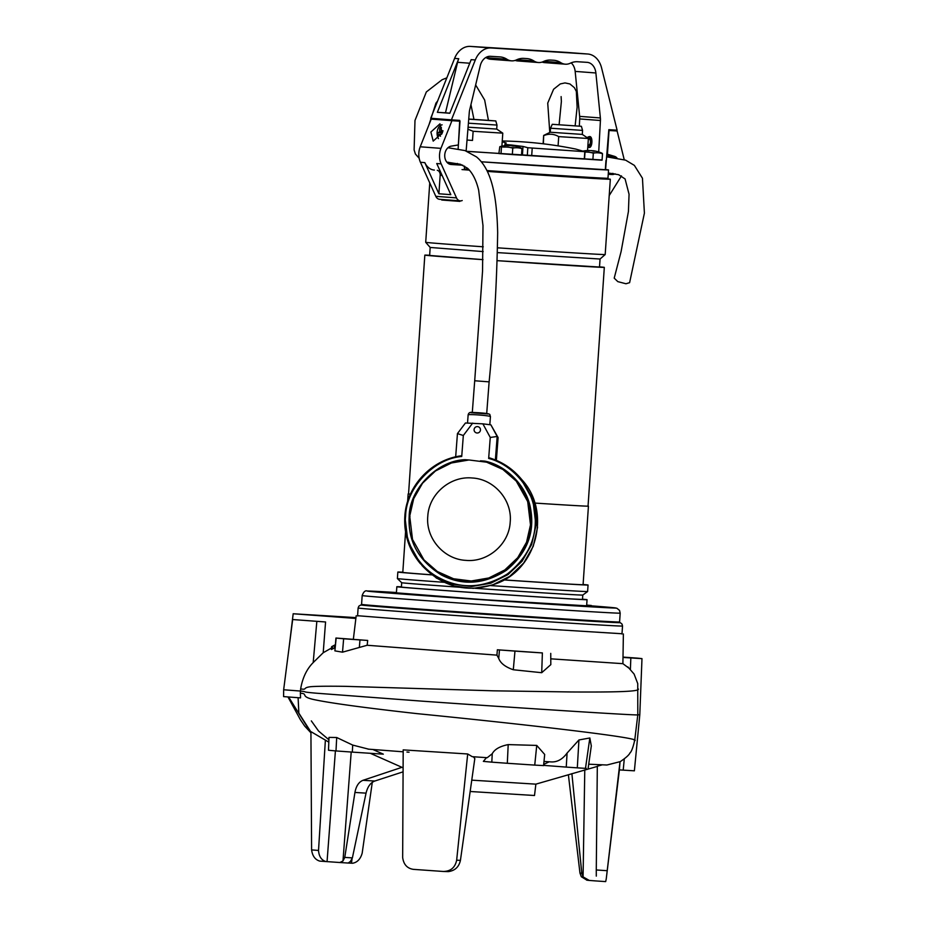<?xml version="1.0" encoding="UTF-8"?>
<svg xmlns="http://www.w3.org/2000/svg" width="928" height="928" viewBox="0 0 928 928"><rect width="100%" height="100%" fill="white"/><g stroke="black" fill="none" stroke-linecap="round" stroke-linejoin="round"><path stroke-width="1.39" d="M373.137 605.729L382.754 606.286M598.34 620.983L607.944 621.864M476.424 613.605L486.075 613.733M379.726 591.786L369.089 591.124L379.726 591.786M483.012 599.662L472.364 599.001L483.012 599.662M613.895 607.944L594.28 606.61L613.895 607.944M586.635 605.81L483.256 599.65L396.418 592.841M362.175 595.544L361.572 604.36A129.305 0.87 3.9 0 0 485.228 613.675A129.305 0.87 3.9 0 0 619.15 621.992A129.305 0.87 3.9 0 0 619.591 621.957L620.182 613.141A129.305 0.87 -176.1 0 1 619.742 613.176A129.305 0.87 -176.1 0 1 485.831 604.859A129.305 0.87 -176.1 0 1 362.175 595.544C363.59 591.739 365.319 590.231 367.337 591.02L396.442 592.516A124.48 0.847 -176.1 0 0 367.732 591.032A124.48 0.847 -176.1 0 0 481.272 599.685A124.48 0.847 -176.1 0 0 615.287 608.049A124.48 0.847 -176.1 0 0 591.275 605.833L616.807 608.2L619.533 610.38L620.182 613.141M586.647 605.636L591.298 605.485L586.682 605.16M586.682 605.091A115.977 0.789 -176.1 0 1 586.705 605.091L591.298 605.485M599.523 266.846A89.946 0.615 -176.1 0 1 604.314 267.368A89.946 0.615 -176.1 0 1 572.588 265.675A89.946 0.615 -176.1 0 1 497.42 260.675L599.511 267.044L600.056 259.028L497.628 252.613M588.039 506.085A90.352 0.615 3.9 0 1 588.433 506.166A90.352 0.615 3.9 0 1 556.568 504.461A90.352 0.615 3.9 0 1 534.806 503.069A89.946 0.615 3.9 0 0 556.301 504.438A89.946 0.615 3.9 0 0 588.039 506.143L604.314 267.368M504.066 579.907A90.352 0.615 3.9 0 0 551.209 582.981A90.352 0.615 3.9 0 0 583.086 584.686L588.433 506.166M600.045 259.028L605.184 254.55A89.946 0.615 -176.1 0 1 573.458 252.845A89.946 0.615 -176.1 0 1 497.698 247.822M483.256 246.802A89.946 0.615 -176.1 0 1 446.971 244.157A89.946 0.615 -176.1 0 1 425.708 242.312L430.186 247.451L429.641 255.455L482.989 259.631M483.186 251.592L430.186 247.451M504.02 579.942A95.329 0.65 3.9 0 0 554.422 583.225A95.329 0.65 3.9 0 0 588.05 585.023A95.329 0.65 3.9 0 0 583.097 584.489M490.773 585.58A95.329 0.65 3.9 0 0 553.981 589.732A95.329 0.65 3.9 0 0 587.61 591.542A95.329 0.65 3.9 0 0 587.61 591.53L588.05 585.023M605.717 178.721A89.946 0.615 -176.1 0 1 610.322 179.232A89.946 0.615 -176.1 0 1 578.596 177.538A89.946 0.615 -176.1 0 1 487.351 171.413M474.997 588.306A90.758 0.615 3.9 0 0 550.768 593.34A90.758 0.615 3.9 0 0 582.772 595.057A90.758 0.615 3.9 0 0 582.784 595.057L587.61 591.542M402.81 572.193A95.329 0.65 3.9 0 0 397.834 572.054L397.393 578.562A95.329 0.65 3.9 0 0 397.393 578.573L401.696 582.714A90.758 0.615 3.9 0 0 401.696 582.714A90.758 0.615 3.9 0 0 423.156 584.57A90.758 0.615 3.9 0 0 459.325 587.215M401.696 582.714L401.395 587.03A90.758 0.615 3.9 0 0 422.855 588.897A90.758 0.615 3.9 0 0 523.09 595.904A90.758 0.615 3.9 0 0 582.482 599.384L582.784 595.057M558.366 175.415L566.73 175.96M593.723 177.793C614.278 179.475 608.339 179.324 575.894 177.329L487.328 171.378M469.394 170.091L464.313 169.569M401.406 586.832A95.329 0.65 3.9 0 0 396.836 586.728A95.329 0.65 3.9 0 0 451.936 591.066A95.329 0.65 3.9 0 0 553.424 597.887A95.329 0.65 3.9 0 0 587.053 599.685A95.329 0.65 3.9 0 0 582.494 599.186M486.04 614.174A100.386 0.684 3.9 0 0 555.28 618.732A100.386 0.684 3.9 0 0 590.695 620.623L590.707 620.542M482.989 259.666A89.946 0.615 -176.1 0 1 424.827 255.13A89.946 0.615 -176.1 0 1 429.652 255.258M424.827 255.13L408.552 493.905A89.946 0.615 3.9 0 0 410.431 494.16A90.352 0.615 3.9 0 1 408.158 493.882L407.624 501.572M405.559 531.906L402.798 572.402A90.352 0.615 3.9 0 0 431.775 574.826M397.834 572.054A95.329 0.65 3.9 0 0 431.845 574.873M397.393 578.573A95.329 0.65 3.9 0 0 444.129 582.308M469.429 170.126A89.946 0.615 -176.1 0 1 462.028 169.58M459.894 200.842L459.859 201.388A89.946 0.615 -176.1 0 1 441.705 200.007L441.751 199.462M441.705 200.007L445.649 199.764M459.859 201.353L445.614 200.262M589.5 177.376L583.422 177.004M566.776 176.506L558.378 175.937M589.57 177.909L583.468 177.503M457.643 164.906L457.69 164.186M459.151 164.268L459.105 164.998L459.151 164.268M452.493 164.059L450.416 163.92L452.504 163.792M390.386 606.877L390.375 606.97A100.386 0.684 3.9 0 0 476.424 613.512M448.804 163.792L450.416 163.92A2.726 2.088 -85.6 0 1 450.451 163.63M386.721 592.296L369.298 591.148L386.721 592.296M376.756 591.635L382.614 592.052L376.756 591.635M476.586 599.233L491.817 600.323L476.586 599.233M479.196 599.476L485.901 599.917L479.196 599.476M596.298 606.784L613.721 607.933L596.298 606.784M606.262 607.446L600.404 607.028L606.262 607.446M575.36 148.967L584.802 151.682L527.823 147.738L527.301 155.486L584.536 159.082L585.046 151.658M583.921 151.241L584.802 151.682L584.292 159.082M575.592 149.048L575.522 149.025A401.557 401.557 0 0 0 502.257 140.986M602.075 159.987L467.213 151.392M605.346 169.557A87.545 0.592 -176.1 0 1 608.536 169.928A87.545 0.592 -176.1 0 1 577.657 168.281A87.545 0.592 -176.1 0 1 481.307 161.785L605.334 169.72L605.972 160.416M486.922 170.566A87.545 0.592 3.9 0 0 577.088 176.61A87.545 0.592 3.9 0 0 607.968 178.269L608.536 169.928M464.36 168.931A87.545 0.592 3.9 0 0 468.594 169.244M502.199 141.752L506.224 142.982L505.099 143.747C504.391 144.292 506.386 144.698 511.096 144.977L523.009 146.45A399.864 258.622 93.6 0 1 527.823 147.738M504.716 145.696L505.099 143.747M521.524 155.046L527.301 155.486M512.476 145.824A32.097 24.488 94.4 0 0 510.934 145.58A32.097 20.764 -86.4 0 0 510.33 145.58M508.625 145.464A32.097 20.764 93.6 0 1 509.031 145.464A32.097 20.764 93.6 0 1 509.101 145.464A32.097 24.488 94.4 0 0 506.642 145.592A29.766 16.576 56.6 0 1 508.184 145.719A32.097 24.488 -85.6 0 1 510.655 145.58A32.097 20.764 93.6 0 1 512.697 146.021L514.53 146.137A32.097 20.764 -86.4 0 0 512.488 145.696A32.097 24.488 -85.6 0 1 512.906 145.754A32.12 32.12 0 0 1 521.223 148.039A30.38 5.429 93.8 0 1 521.524 148.225L520.005 148.144A30.38 23.165 94.4 0 0 517.406 147.796A30.38 23.165 94.4 0 0 514.785 147.819L512.778 148.086L512.337 154.582L521.513 155.15L521.954 148.654L520.005 148.144M512.778 148.086L510.365 147.529A30.38 28.606 -87.2 0 0 503.927 147.076L501.027 146.844A30.38 5.429 -86.2 0 0 500.041 146.624A30.38 5.429 -86.2 0 0 499.809 146.717L498.87 153.549L512.337 154.582M501.456 147.285L501.016 153.781M503.927 147.076L501.027 146.844M514.785 147.819L510.365 147.529M593.027 150.846A32.097 24.488 94.4 0 0 591.484 150.603A32.097 20.764 -86.4 0 0 590.881 150.614M589.176 150.498A32.097 20.764 93.6 0 1 589.582 150.498A32.097 20.764 93.6 0 1 589.651 150.498A32.097 24.488 94.4 0 0 587.192 150.626A29.766 16.576 56.6 0 1 588.746 150.742A32.097 24.488 -85.6 0 1 591.206 150.614A32.097 20.764 93.6 0 1 593.247 151.055L595.092 151.171A32.097 20.764 -86.4 0 0 593.038 150.73A32.097 24.488 -85.6 0 1 593.456 150.777A32.12 32.12 0 0 1 601.773 153.074A30.38 5.429 93.8 0 1 602.075 153.248L600.555 153.178A30.38 23.165 94.4 0 0 597.957 152.818A30.38 23.165 94.4 0 0 595.347 152.853L593.328 153.108L592.888 159.604L602.063 160.184L602.504 153.688L600.555 153.178M584.536 159.013L592.888 159.604M593.328 153.108L590.916 152.552A30.38 28.606 -87.2 0 0 585.011 152.076M595.347 152.853L590.916 152.552M587.795 147.065L588.561 147.262C592.516 149.454 593.305 135.105 589.141 136.671L587.03 137.588M589.292 136.694A5.301 3.434 -86.4 0 0 587.238 137.727M587.795 146.972A5.301 3.434 -86.4 0 0 588.7 147.262M447.772 120.373L447.806 119.584M605.578 169.58L608.826 129.676L617.108 130.198L601.564 67.848A21.205 16.17 94.4 0 0 587.749 54.01A21.205 16.17 94.4 0 0 587.586 53.998L491.051 47.978A21.205 16.17 94.4 0 0 475.31 59.972L451.437 119.851L459.72 120.373L458.154 148.863M457.353 163.444L457.318 164.163L460.624 164.36L460.578 165.08M466.134 150.986L469.29 112.334A12.853 9.802 -85.6 0 1 469.696 109.794L480.252 65.76A12.853 9.802 -85.6 0 1 490.483 56.306L499.867 56.898A24.093 18.374 -85.6 0 1 500.064 56.91A24.093 18.374 -85.6 0 1 506.932 59.264A16.066 12.25 94.4 0 0 511.502 60.842A16.066 12.25 94.4 0 0 516.513 59.868A24.093 18.374 -85.6 0 1 523.833 58.394L526.768 58.58A24.093 18.374 -85.6 0 1 526.965 58.592A24.093 18.374 -85.6 0 1 533.832 60.946A16.066 12.25 94.4 0 0 538.402 62.524A16.066 12.25 94.4 0 0 543.414 61.55A24.093 18.374 -85.6 0 1 550.733 60.076L553.668 60.25A24.093 18.374 -85.6 0 1 553.865 60.274A24.093 18.374 -85.6 0 1 560.732 62.628A16.066 12.25 94.4 0 0 565.303 64.194A16.066 12.25 94.4 0 0 570.314 63.22A24.093 18.374 -85.6 0 1 577.634 61.747L587.018 62.338A12.853 9.802 -85.6 0 1 587.122 62.338A12.853 9.802 -85.6 0 1 595.88 72.976L600.37 117.949A12.853 9.802 -85.6 0 1 600.428 120.512L598.711 151.937M567.205 52.455A21.205 16.17 94.4 0 0 567.031 52.432A21.205 16.17 94.4 0 0 566.869 52.42L470.334 46.4A21.205 16.17 94.4 0 0 454.592 58.394L430.72 118.274L451.437 119.851M475.31 59.972L471.169 59.659L449.802 113.262L437.366 112.311L458.734 58.708A21.205 16.17 94.4 0 0 457.597 62.304L445.475 112.822L437.366 112.311M579.316 126.104L579.71 118.935L600.428 120.512M600.37 117.949L579.652 116.371L575.163 71.398A12.853 9.802 94.4 0 0 571.149 62.849M542.08 62.083A16.066 12.25 94.4 0 0 544.585 62.617L565.303 64.194M515.179 60.401A16.066 12.25 94.4 0 0 517.685 60.946L538.402 62.524M506.932 59.264L486.214 57.687A16.066 12.25 94.4 0 0 490.784 59.264L511.502 60.842M457.318 164.163L448.27 163.467M449.314 146.786L449.256 147.819M448.398 162.249L448.328 163.467M450.892 119.816L450.846 120.605M579.652 116.371A12.853 9.802 -85.6 0 1 579.71 118.935M438.99 118.912L438.956 119.596L431.218 119.109L420.222 146.786A16.066 12.25 94.4 0 0 420.43 162.284L435.8 196.318A6.426 4.895 94.4 0 0 439.57 199.3L460.288 200.877A6.426 4.895 -85.6 0 1 456.518 197.896L441.148 163.862A16.066 12.25 -85.6 0 1 440.939 148.364L451.936 120.686L431.218 119.109M445.475 112.822L449.836 113.146M613.768 157.354A8.758 6.682 94.4 0 0 612.236 156.635L606.703 155.73M609.522 156.971A8.758 6.682 94.4 0 0 608.095 156.31M608.246 174.302L611.935 174.534A9.234 7.041 94.4 0 0 615.067 173.803M616.9 157.806A9.234 7.041 94.4 0 0 614.406 156.322L607.434 154.234L609.046 130.5L617.12 130.999L624.219 159.651M621.482 175.891L609.209 195.564M614.638 157.47A9.234 7.041 94.4 0 0 612.341 156.159L608.188 155.846M606.831 154.187L607.434 154.234M608.246 174.255L609.87 174.371A9.234 7.041 94.4 0 0 613.257 173.49M608.768 130.361L617.12 130.999M614.406 156.322L612.236 156.635M611.935 174.534L609.905 173.896A8.758 6.682 94.4 0 0 612.503 173.385M608.281 173.768L609.905 173.896M438.48 138.608A8.027 5.197 93.6 0 1 437.332 130.755A8.027 5.197 93.6 0 1 441.31 125.036A8.027 5.197 93.6 0 1 442.111 124.828M442.958 130.72A14.964 3.213 -7.2 0 0 441.206 131.254A14.964 10.95 69.2 0 1 441.38 127.542A14.778 7.528 -161.4 0 0 440.568 127.809A14.778 7.528 -161.4 0 0 439.837 128.122A14.964 10.95 -110.8 0 0 439.675 131.846L442.598 132.02M442.064 133.4A14.964 3.213 172.8 0 0 441.508 133.597A14.964 10.95 69.2 0 0 441.647 134.293L439.965 134.177A14.964 3.213 172.8 0 0 438.144 135.152A14.778 14.14 36.2 0 1 437.842 132.82A14.964 3.213 -7.2 0 1 439.675 131.846M440.475 136.254A14.964 10.95 -110.8 0 1 439.965 134.177M441.206 131.254L442.795 131.358M441.206 129.12L439.837 128.122M437.842 132.82L442.482 132.368M588.097 138.307A4.014 2.598 93.6 0 1 589.257 137.97A4.014 2.598 93.6 0 1 591.507 140.638A4.014 2.598 93.6 0 1 588.758 145.986A4.014 2.598 93.6 0 1 587.888 145.684M588.364 138.736A3.213 2.076 93.6 0 1 590.405 140.87A3.213 2.076 93.6 0 1 587.923 145.104M621.992 633.743L456.089 623.442L357.593 615.716M334.892 650.864L342.513 652.175L343.638 638.766A154.732 1.044 3.9 0 1 336.156 638.07L334.892 650.864L335.948 638.035L367.685 640.448L367.163 645.262L496.932 655.145L497.362 649.786L542.381 652.929A154.732 1.044 3.9 0 1 514.97 651.108L513.3 669.749L541.708 672.707L550.814 664.645L550.745 653.382M551.023 658.845L622.885 663.671L623.001 657.442L641.979 658.636A154.732 1.044 3.9 0 0 636.91 658.103L623.013 657.094M355.865 618.442L293.178 613.756L355.969 617.619M325.566 621.969L292.668 619.544L325.566 621.969L323.211 652.732L331.54 647.999M331.632 649.403L334.358 648.022L334.544 645.285L331.667 646.654L335.286 644.774M355.958 617.723L309.221 614.846L355.876 618.338M470.148 791.491L534.505 795.505L535.874 784.148L471.749 780.158M543.692 764.417L549.179 761.795M467.7 753.977L456.657 860.186L460.427 860.372C458.954 866.996 454.894 870.742 448.259 871.624L443.259 871.462A133.319 0.905 3.9 0 1 413.32 869.35C407.137 868.388 403.587 864.432 402.659 857.484L403.193 749.882L467.7 753.977L472.248 756.68L487.235 757.7L492.234 753.733L491.817 762.155L483.36 761.378L486.504 757.631M460.427 860.372L474.811 758.582L473.315 756.738M409.051 752.202A122.542 0.835 -176.1 0 1 406.94 752.04M372.743 749.441L383.322 754.162L352.327 752.109L352.698 745.08L368.648 749.163M342.513 652.175L367.163 645.262M496.932 655.145L498.73 658.393C500.447 663.195 505.308 666.977 513.3 669.749M622.885 663.671L630.39 669.239L630.843 657.987M292.668 619.544L283.655 689.771L300.405 691.047L300.66 688.889C302.505 677.927 306.681 669.158 313.188 662.58L323.211 652.732M497.362 649.786L514.97 651.108M367.685 640.448L359.971 639.937L359.38 646.955M343.638 638.766L359.971 639.937M634.3 740.706C647.06 738.352 520.759 723.898 416.985 713.632C363.753 707.681 329.104 702.937 313.003 699.376C299.825 696.267 308.606 693.738 300.37 693.204L300.405 691.047C309.186 691.998 299.176 691.685 315.961 693.17L422.379 701.174C524.471 708.412 649.229 716.312 637.42 714.746L639.786 714.862L641.979 658.636M316.842 621.377L313.188 662.58M620.322 761.586C625.971 757.77 629.196 754.858 629.996 752.863C631.4 751.866 632.977 747.69 634.717 740.324L637.803 714.85L637.745 683.611L634.114 674.076L627.885 666.919M541.708 672.707L542.381 652.929M331.83 646.584L331.482 649.484M310.926 732.795L288.608 696.986M310.926 731.995L298.851 713.145L298.108 697.821M300.37 693.204L300.533 697.891L283.597 696.603L283.655 689.771M588.712 764.208L606.912 765.008L620.032 761.679L606.239 878.944L619.382 769.904L634.334 770.82M352.048 858.841L351.48 863.179L348.197 863.04L350.413 861.451L352.385 857.89L344.764 857.414L342.977 860.987L339.81 862.518L348.197 863.04M339.81 862.518L319.789 861.114C315.184 859.746 312.458 856.01 311.599 849.909L310.926 731.647L328.616 742.017M372.29 782.327L362.175 853.168C360.493 859.096 357.28 862.46 352.536 863.249L351.48 863.179M543.994 761.459L551.29 761.923L543.994 761.459M551.116 761.911C557.194 762.259 562.519 759.313 567.089 753.06L578.933 739.964L589.837 737.969L591.31 745.892L588.108 768.5M620.032 761.679L619.37 769.904M336.702 737.505L335.994 750.938A154.732 1.044 -176.1 0 1 328.5 750.242L328.988 737.389L336.702 737.505L352.698 745.08M487.235 757.7L472.248 756.68M492.234 753.733C494.578 749.314 499.902 746.263 508.196 744.604L536.744 745.416L544.69 754.464L543.576 765.623M403.077 771.841L374.773 781.04C370.504 782.722 367.592 786.758 366.05 793.138L352.385 857.89M311.599 849.909L318.524 850.442L325.368 740.266M326.006 861.59C321.471 860.221 318.977 856.509 318.524 850.442M536.744 745.416L534.737 765.101L543.089 765.565M534.737 765.101A154.732 1.044 -176.1 0 1 507.314 763.28L508.196 744.604M491.817 762.155L507.314 763.28M443.259 871.462C450.672 871.346 455.126 867.587 456.657 860.186M335.994 750.938L352.327 752.109M328.5 750.242L328.988 737.389M606.239 878.944L605.671 881.6L596.054 880.95L605.671 881.6M602.411 764.788L597.319 766.226L596.275 869.965L607.144 870.696M589.837 737.969L585.487 768.361L586.206 768.338M585.487 768.361A156.472 1.056 -176.1 0 1 577.309 767.85L578.933 739.964M567.089 753.06L566.242 767.096L577.309 767.85M566.242 767.096L543.599 765.368M366.05 793.138L354.937 792.454C356.132 786.039 358.811 781.991 362.987 780.309L374.773 781.04M401.952 767.317L362.987 780.309M354.937 792.454L344.764 857.414M596.298 876.102L596.275 869.965M586.96 880.196L581.299 876.705L579.965 873.086A109.666 0.742 -176.1 0 1 581.798 873.271L583.074 876.902L589.303 880.44L596.02 880.95M579.965 873.086L568.388 774.764M581.798 873.271L571.892 773.639M586.763 880.173L589.303 880.44M442.273 132.901L433.202 141.102L430.882 132.031L439.965 123.83L442.273 132.901M462.794 165.219L451.159 164.5A9.234 7.041 -85.6 0 1 451.078 164.488A9.234 7.041 -85.6 0 1 444.721 155.602A9.234 7.041 -85.6 0 1 451.182 146.137L458.386 144.942L459.998 121.197L451.936 120.686M460.578 165.033L462.736 165.196M464.545 166.124L464.302 169.754M462.202 200.529A6.426 4.895 -85.6 0 1 460.288 200.877M441.148 163.862L436.74 163.525L450.811 194.671L438.898 193.766L424.827 162.62A16.066 12.25 94.4 0 0 434.246 170.056A16.066 12.25 94.4 0 0 434.374 170.068L434.246 170.056M438.898 193.766L440.162 175.253A4.814 3.677 94.4 0 0 437.297 170.288M447.98 147.726L464.998 150.58L476.482 156.89C493.592 171.135 496.932 202.606 497.663 232.626C496.874 282.379 494.021 332.12 489.126 381.86L474.707 380.758L472.294 412.461M427.796 516.2C425.546 538.17 443.793 559.34 465.844 560.361C487.803 562.53 509.089 544.214 510.191 522.162C512.442 500.192 494.172 479.01 472.132 477.99C450.161 475.832 428.91 494.137 427.796 516.2M530.491 524.854L526.547 542.207L517.72 557.693L504.774 569.978L488.824 577.97L471.238 580.998L453.572 578.77L437.343 571.52L423.957 559.862L412.508 539.423L409.712 516.119L413.702 498.661L422.542 483.21L435.476 470.96L451.426 462.979L468.976 459.975L486.643 462.19L502.872 469.452L516.258 481.11L527.696 501.526L530.491 524.854M480.46 430.035A3.19 3.178 139.5 0 1 474.846 431.88A3.19 3.178 139.5 0 1 476.296 426.776A3.19 3.178 139.5 0 1 480.46 430.035M480.623 460.833L484.822 461.123C505.679 465.183 527.104 485.669 530.723 509.507C534.806 533.229 526.71 553.471 506.433 570.256C484.277 584.454 462.538 585.986 441.206 574.861C418.482 560.547 407.81 541.047 409.178 516.362L410.014 516.467M409.178 516.362C409.492 488.87 437.61 460.381 465.114 459.696L468.779 459.975M465.114 459.696L468.884 459.975M480.495 460.81L484.822 461.123M472.677 423.11L463.327 435.499L461.726 456.495L461.019 455.845L461.726 456.495C433.643 458.699 406.093 487.966 405.606 516.096C403.019 538.252 416.37 566.115 438.793 577.622C460.972 589.558 483.801 588.352 507.268 574.038C528.89 557.044 538.008 536.071 534.621 511.108C531.698 486.052 510.307 463.768 488.662 458.444L490.262 437.448L482.896 423.852L465.45 422.994L457.446 433.596L463.327 435.499M496.364 460.369L498.104 437.564L490.877 424.838L482.896 423.852M421.892 565.43C442.958 587.575 467.956 593.56 496.898 583.399C537.335 568.47 551.197 511.525 522.081 479.938L534.516 502.141L537.544 527.429L533.252 546.279L523.659 563.099L509.611 576.416L492.304 585.092L473.234 588.375L454.059 585.974L436.438 578.098L420.314 563.574L407.879 541.384L404.852 516.096C406.603 486.202 431.288 459.708 461.019 455.845M455.671 456.866L457.446 433.596M490.877 424.838L497.176 436.473L490.262 437.448M498.104 437.564L497.176 436.473L495.378 459.963M489.555 457.91L488.662 458.444L489.555 457.91L506.491 465.775L520.504 478.094L532.939 500.296L535.966 525.573L531.674 544.434L522.081 561.254L508.034 574.571L490.726 583.248L471.656 586.519L452.481 584.118L434.861 576.242L420.314 563.586C408.9 549.805 403.75 533.983 404.852 516.096L405.606 516.096L404.852 516.096C406.603 486.168 431.323 459.673 461.077 455.834M606.61 156.82L625.623 160.161L634.358 165.381L642.454 178.234L644.403 213.138L629.613 282.669L625.936 283.759L617.804 281.625L614.208 278.145L621.099 251.581L628.43 211.456L629.056 194.242L625.089 178.953L618.628 174.708L608.327 172.991M543.414 143.805L543.669 135.442L543.1 143.77M581.38 126.301L552.253 124.306L581.38 126.301L582.564 130.407L582.297 134.409L550.246 132.228L543.669 135.442M582.297 134.409L588.375 138.492L558.714 136.613L558.088 145.777L557.334 145.731M582.564 130.407L550.513 128.215L550.246 132.228M557.276 145.719L558.088 145.777M558.714 136.613C553.981 133.876 549.063 133.504 543.982 135.5M488.453 120.373L495.796 120.953L496.979 125.06L496.712 129.073L468.072 127.182M496.712 129.073L502.79 133.156L473.129 131.277L472.503 140.441L467.028 140.047M496.979 125.06L468.396 123.18M495.796 120.953L468.733 119.167M468.733 119.062L473.988 119.387M473.976 119.41L488.453 120.396M467.039 151.322L498.881 153.433M467.028 140.024L472.503 140.441M473.129 131.277L467.909 129.212M486.701 413.563L489.126 381.86L474.707 380.758L482.548 271.127L482.989 225.608L478.662 190.182C476.273 180.229 472.561 172.91 467.515 168.235L460.427 164.291L446.855 162.145M389.447 610.705A132.507 0.893 -176.1 0 1 358.115 607.991L358.846 606.17L360.621 605.068L370.539 605.3A129.294 0.87 -176.1 0 0 392.115 607.654A129.294 0.87 -176.1 0 0 556.742 619.069A129.294 0.87 -176.1 0 0 610.566 621.656L620.438 622.781L622.05 624.103L622.526 626.017A132.507 0.893 -176.1 0 1 535.804 620.948A132.507 0.893 -176.1 0 1 389.447 610.705M583.41 177.144L566.73 176.1M558.354 175.566L487.003 170.706M468.744 169.395L464.348 169.07M605.984 178.907L605.555 178.257L589.489 177.503M532.196 148.399L531.686 155.8M511.05 145.592L511.096 144.977M522.418 155.115L523.009 146.45M458.734 58.708L454.592 58.394M491.051 47.978L470.334 46.4M457.597 62.304L469.742 63.232M587.586 53.998L566.869 52.42M575.163 71.398L595.88 72.976M560.732 62.628L543.854 61.341M533.832 60.946L516.954 59.659M332.398 648.997L332.584 646.201M637.849 688.611C642.443 691.638 616.169 692.242 571.01 691.963L493.661 690.826L345.819 686.349C319.186 685.931 310.393 686.616 309.743 686.836C302.528 687.857 307.342 690.014 300.66 688.889M498.73 658.393L499.473 649.983M624.277 758.976L623.198 770.159M327.05 861.66L335.414 750.891M351.202 752.04L342.977 860.987M583.074 876.902L584.779 769.857M456.518 197.896L435.8 196.318M424.827 162.62L420.43 162.284M440.939 148.364L420.222 146.786M442.111 175.404L440.162 175.253M516.56 481.458L528.009 501.909L530.793 525.202L526.849 542.578L518.01 558.064L505.064 570.337L489.126 578.33L471.563 581.346L453.896 579.13L437.656 571.88L424.258 560.21C447.679 589.709 498.127 587.656 519.32 556.336C535.63 530.677 534.702 505.714 516.56 481.458M467.526 423.029L468.141 414.874C468.64 412.786 470.055 411.986 472.398 412.461C480.994 412.751 490.634 413.505 489.856 414.793L490.436 416.568A11.171 0.708 -175.6 0 0 490.413 416.521A11.171 0.708 -175.6 0 0 478.639 414.967A11.171 0.708 -175.6 0 0 468.141 414.874A11.171 0.708 -175.6 0 0 468.164 414.92M470.728 412.705L488.209 413.969M357.57 615.972L358.115 607.991M621.98 633.998L622.526 626.017M590.962 606.39L489.682 600.091L392.184 592.853M610.322 179.232L605.184 254.55M587.053 599.685L586.6 606.228M429.757 182.92L425.708 242.312M396.836 586.728L396.384 593.259M373.149 605.52L373.102 606.158M476.458 613.072L476.412 613.71M607.968 621.528L607.921 622.166M509.031 145.464A32.12 32.12 0 0 0 500.041 146.624M589.582 150.498A32.12 32.12 0 0 0 583.225 151.044M567.031 52.432L587.749 54.01M356.19 615.751L353.371 639.125M293.178 613.756L289.339 645.517M403.1 767.827L370.318 753.304M623.372 633.963L623.001 657.442M331.632 646.677L331.435 649.507M287.958 696.94L300.347 719.629L304.651 726.021L310.926 732.818M634.381 770.832L639.786 714.862M311.332 720.894L318.559 731.032L328.709 739.616M367.987 749.116L403.181 751.808M535.862 784.148L597.319 766.424M489.52 457.898C501.793 461.657 512.128 468.385 520.504 478.094L522.081 479.938M490.436 416.568L489.81 424.699M549.782 132.449L547.729 103.101L553.598 89.25L560.28 83.938L564.99 82.917L569.92 83.961L574.409 87.684L576.323 91.396L577.123 107.184L575.128 125.918M559.097 124.839L561.382 101.465L561.115 96.605M552.253 124.306L550.513 128.215M588.375 138.492L587.552 150.533M502.79 133.156L501.897 146.172M473.988 119.526L470.937 104.609M446.832 77.859L442.111 79.715L426.346 91.942L414.99 120.454L414.108 149.895L415.419 154.048L419.166 158.27M475.646 84.947L484.66 100.038L488.464 120.512M437.598 101.013L435.94 103.124L429.084 124.468"/></g></svg>

